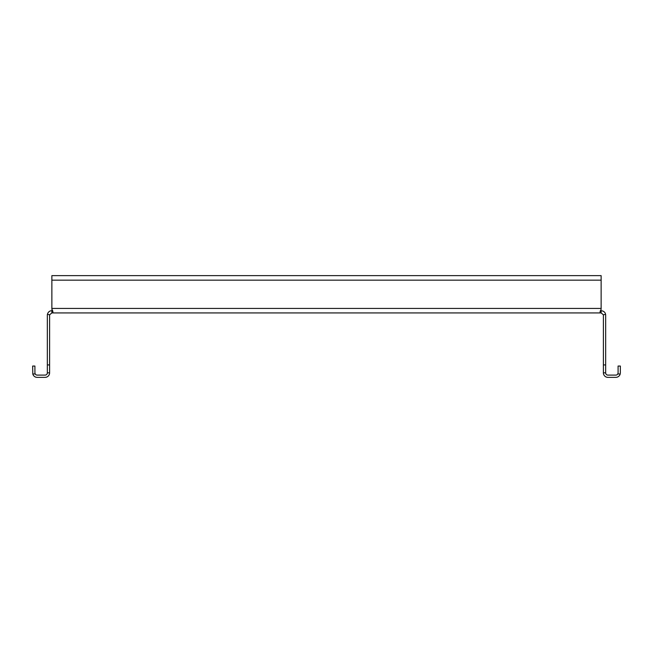 <?xml version="1.0" encoding="UTF-8"?>
<svg xmlns="http://www.w3.org/2000/svg" width="653" height="653" viewBox="0 0 653 653"><rect width="100%" height="100%" fill="white"/><g stroke="black" fill="none" stroke-linecap="round" stroke-linejoin="round"><path stroke-width="0.98" d="M49.604 364.929L49.604 372.839L47.343 372.839L47.343 364.929L49.604 364.929L49.604 315.195A2.261 2.261 0 0 1 49.644 314.787L51.865 312.934L51.865 310.681L52.134 312.934L52.991 311.987L51.865 309.244L52.656 310.608M51.865 309.244L51.865 275.639L601.135 275.639L601.135 309.244L600.009 312.003L600.866 312.934L601.135 310.681L601.135 312.934L603.356 314.787L605.584 314.371A4.522 4.522 0 0 1 605.658 315.195L605.658 372.839L603.396 372.839L603.396 364.929L605.658 364.929M51.865 312.934L601.135 312.934M600.866 310.681L600.344 310.608L600.866 310.681M52.134 310.681L52.673 310.599M601.135 310.681C603.699 311.016 605.176 312.24 605.584 314.371M603.356 314.787A2.261 2.261 0 0 1 603.396 315.195L603.396 364.929M49.644 314.787L47.416 314.371C48.069 312.036 49.546 310.804 51.865 310.681M47.343 364.929L47.343 315.195A4.522 4.522 0 0 1 47.416 314.371M603.396 372.839A4.522 4.522 0 0 0 607.919 377.361L615.828 377.361A4.522 4.522 0 0 0 620.203 373.965L620.35 372.839L620.203 373.965L617.787 373.965L618.089 372.839L617.787 373.965A2.261 2.261 0 0 1 615.828 375.1L607.919 375.1A2.261 2.261 0 0 1 605.658 372.839M47.343 372.839A2.261 2.261 0 0 1 45.081 375.1L37.172 375.1A2.261 2.261 0 0 1 35.213 373.965L34.911 372.839L35.213 373.965L32.797 373.965A4.522 4.522 0 0 0 37.172 377.361L45.081 377.361A4.522 4.522 0 0 0 49.604 372.839M618.089 372.839L618.089 366.055L620.35 366.055L620.35 372.839M32.797 373.965L32.65 366.055L34.911 366.055L34.911 372.839M601.135 308.42L51.865 308.42M601.135 280.161L51.865 280.161"/></g></svg>
